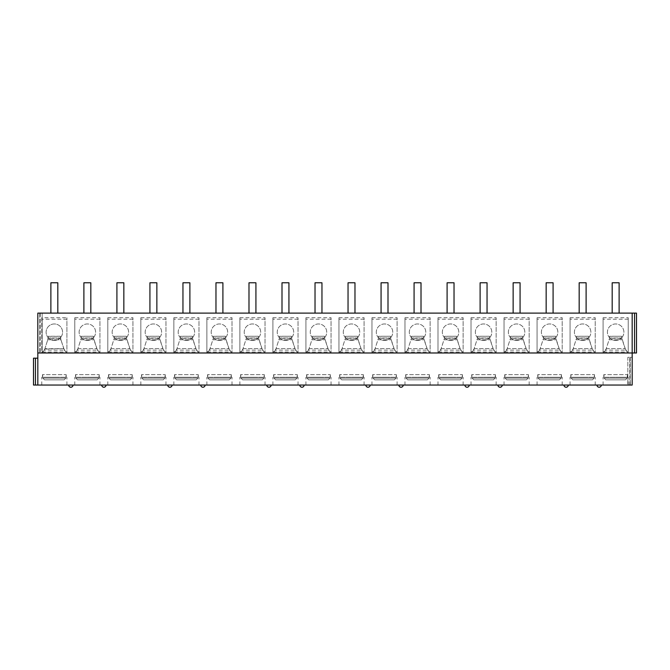 <?xml version="1.0" encoding="UTF-8"?>
<svg xmlns="http://www.w3.org/2000/svg" width="670" height="670" viewBox="0 0 670 670"><rect width="100%" height="100%" fill="white"/><g stroke="black" fill="none" stroke-linecap="round" stroke-linejoin="round"><path stroke-width="0.5" stroke-dasharray="3.35 2.51" d="M37.83 358.182L35.451 358.182L35.451 385.049L37.83 385.049L37.83 358.182L37.83 385.049L632.17 385.049L630.219 385.049L632.17 385.049L632.17 357.319L630.219 357.319L632.17 357.319L632.17 385.049L632.17 313.116L632.17 352.981L603.092 352.981L628.226 352.981L628.226 317.714L628.226 352.981M632.17 313.116L632.17 352.981L636.5 352.981L636.5 313.116L37.83 313.116L39.781 313.116L37.83 313.116L37.83 352.981L39.781 352.981L37.83 352.981L37.83 313.116L37.83 352.981L66.908 352.981L66.908 317.714L66.908 352.981L41.775 352.981L41.775 317.714L66.908 317.714M627.832 385.049L630.219 385.049L627.832 385.049L627.832 357.319L629.783 357.319L627.832 357.319L627.832 385.049M35.451 385.049L33.5 385.049L33.5 358.182L35.451 358.182M54.345 385.049L41.775 385.049L54.345 385.049M87.36 385.049L99.93 385.049L87.36 385.049M120.382 385.049L107.811 385.049L120.382 385.049M153.397 385.049L165.967 385.049L153.397 385.049M186.419 385.049L173.848 385.049L186.419 385.049M219.433 385.049L232.004 385.049L219.433 385.049M252.456 385.049L239.885 385.049L252.456 385.049M285.47 385.049L298.041 385.049L285.47 385.049M318.493 385.049L305.922 385.049L318.493 385.049M351.507 385.049L364.078 385.049L351.507 385.049M384.53 385.049L371.959 385.049L384.53 385.049M417.544 385.049L430.115 385.049L417.544 385.049M450.567 385.049L437.996 385.049L450.567 385.049M483.581 385.049L496.152 385.049L483.581 385.049M516.604 385.049L504.033 385.049L516.604 385.049M549.618 385.049L562.189 385.049L549.618 385.049M582.64 385.049L570.069 385.049L582.64 385.049M615.655 385.049L628.226 385.049L615.655 385.049M70.852 385.049L73.022 385.049L70.852 385.049M103.867 385.049L106.036 385.049L103.867 385.049M169.904 385.049L172.073 385.049L169.904 385.049M202.926 385.049L200.757 385.049L202.926 385.049M268.963 385.049L271.132 385.049L268.963 385.049M301.977 385.049L304.147 385.049L301.977 385.049M368.023 385.049L365.853 385.049L368.023 385.049M401.037 385.049L398.868 385.049L401.037 385.049M467.074 385.049L464.905 385.049L467.074 385.049M500.096 385.049L497.927 385.049L500.096 385.049M566.133 385.049L563.964 385.049L566.133 385.049M599.148 385.049L596.978 385.049L599.148 385.049M630.219 357.319L629.783 357.319L630.219 357.319L630.219 385.049L630.219 357.319M603.092 352.981L603.092 317.714L603.092 352.981L595.203 352.981L595.203 317.714L595.203 352.981L570.069 352.981L595.203 352.981M570.069 352.981L570.069 317.714L570.069 352.981L562.189 352.981L562.189 317.714L562.189 352.981L537.055 352.981L562.189 352.981M537.055 352.981L537.055 317.714L537.055 352.981L529.166 352.981L529.166 317.714L529.166 352.981L504.033 352.981L529.166 352.981M504.033 352.981L504.033 317.714L504.033 352.981L496.152 352.981L496.152 317.714L496.152 352.981L471.018 352.981L496.152 352.981M471.018 352.981L471.018 317.714L471.018 352.981L463.129 352.981L463.129 317.714L463.129 352.981L437.996 352.981L463.129 352.981M437.996 352.981L437.996 317.714L437.996 352.981L430.115 352.981L430.115 317.714L430.115 352.981L404.982 352.981L430.115 352.981M404.982 352.981L404.982 317.714L404.982 352.981L397.092 352.981L397.092 317.714L397.092 352.981L371.959 352.981L397.092 352.981M371.959 352.981L371.959 317.714L371.959 352.981L364.078 352.981L364.078 317.714L364.078 352.981L338.945 352.981L364.078 352.981M338.945 352.981L338.945 317.714L338.945 352.981L331.055 352.981L331.055 317.714L331.055 352.981L305.922 352.981L331.055 352.981M305.922 352.981L305.922 317.714L305.922 352.981L298.041 352.981L298.041 317.714L298.041 352.981L272.908 352.981L298.041 352.981M272.908 352.981L272.908 317.714L272.908 352.981L265.019 352.981L265.019 317.714L265.019 352.981L239.885 352.981L265.019 352.981M239.885 352.981L239.885 317.714L239.885 352.981L232.004 352.981L232.004 317.714L232.004 352.981L206.871 352.981L232.004 352.981M206.871 352.981L206.871 317.714L206.871 352.981L198.982 352.981L198.982 317.714L198.982 352.981L173.848 352.981L198.982 352.981M173.848 352.981L173.848 317.714L173.848 352.981L165.967 352.981L165.967 317.714L165.967 352.981L140.834 352.981L165.967 352.981M140.834 352.981L140.834 317.714L140.834 352.981L132.945 352.981L132.945 317.714L132.945 352.981L107.811 352.981L132.945 352.981M107.811 352.981L107.811 317.714L107.811 352.981L99.93 352.981L99.93 317.714L99.93 352.981L74.797 352.981L99.93 352.981M74.797 352.981L74.797 317.714L74.797 352.981L66.908 352.981M37.83 385.049L37.83 352.981M74.797 317.714L99.93 317.714M107.811 317.714L132.945 317.714M140.834 317.714L165.967 317.714M173.848 317.714L198.982 317.714M206.871 317.714L232.004 317.714M239.885 317.714L265.019 317.714M272.908 317.714L298.041 317.714M305.922 317.714L331.055 317.714M338.945 317.714L364.078 317.714M371.959 317.714L397.092 317.714M404.982 317.714L430.115 317.714M437.996 317.714L463.129 317.714M471.018 317.714L496.152 317.714M504.033 317.714L529.166 317.714M537.055 317.714L562.189 317.714M570.069 317.714L595.203 317.714M603.092 317.714L628.226 317.714M39.781 313.116L42.168 313.116L39.781 313.116L39.781 352.981L40.217 352.981L39.781 352.981L39.781 313.116M54.345 313.116L57.813 313.116L54.345 313.116M87.36 313.116L90.827 313.116L87.36 313.116M120.382 313.116L116.915 313.116L120.382 313.116M153.397 313.116L156.864 313.116L153.397 313.116M186.419 313.116L182.952 313.116L186.419 313.116M219.433 313.116L222.901 313.116L219.433 313.116M252.456 313.116L255.923 313.116L252.456 313.116M285.47 313.116L288.938 313.116L285.47 313.116M318.493 313.116L315.026 313.116L318.493 313.116M351.507 313.116L354.974 313.116L351.507 313.116M384.53 313.116L387.997 313.116L384.53 313.116M417.544 313.116L421.011 313.116L417.544 313.116M450.567 313.116L454.034 313.116L450.567 313.116M483.581 313.116L487.048 313.116L483.581 313.116M516.604 313.116L520.071 313.116L516.604 313.116M549.618 313.116L553.085 313.116L549.618 313.116M582.64 313.116L579.173 313.116L582.64 313.116M615.655 313.116L619.122 313.116L615.655 313.116M42.168 352.981L40.217 352.981L42.168 352.981L42.168 313.116L42.168 352.981M50.878 282.782L57.813 282.782M83.892 282.782L90.827 282.782M116.915 282.782L123.85 282.782M149.929 282.782L156.864 282.782M182.952 282.782L189.886 282.782M215.966 282.782L222.901 282.782M248.989 282.782L255.923 282.782M282.003 282.782L288.938 282.782M315.026 282.782L321.96 282.782M348.04 282.782L354.974 282.782M381.062 282.782L387.997 282.782M414.077 282.782L421.011 282.782M447.099 282.782L454.034 282.782M480.114 282.782L487.048 282.782M513.136 282.782L520.071 282.782M546.15 282.782L553.085 282.782M579.173 282.782L586.108 282.782M612.187 282.782L619.122 282.782M41.775 317.714L41.775 352.981M66.908 319.188L41.775 319.188L66.908 319.188M44.287 350.15A4.656 4.656 0 0 1 42.21 352.01L44.764 349.07L44.287 350.15L64.395 350.15L60.937 339.774L63.918 349.07L66.472 352.01A4.656 4.656 0 0 1 64.395 350.15M42.21 352.01L66.472 352.01M60.409 337.747A8.233 8.233 0 0 0 60.082 326.282A8.233 8.233 0 0 0 48.608 326.282A8.233 8.233 0 0 0 48.273 337.747L48.232 338.275L60.451 338.275L60.409 336.248L48.273 336.248L48.273 337.747A8.233 8.233 0 0 1 48.608 326.282A8.233 8.233 0 0 1 60.082 326.282A8.233 8.233 0 0 1 60.409 337.747M59.881 338.275A8.233 8.233 0 0 1 48.5 337.981L60.183 337.981A8.233 8.233 0 0 1 59.881 338.275M44.764 349.07L47.754 339.774L44.898 348.651L63.784 348.651L44.764 349.07M48.232 338.275L47.754 339.774L48.273 336.248M48.273 336.315L60.409 336.315L60.937 339.774L47.754 339.774L60.937 339.774L60.451 338.275M48.5 337.981A8.233 8.233 0 0 0 60.191 337.981L48.5 337.981M99.93 319.188L74.797 319.188L99.93 319.188M77.31 350.15A4.656 4.656 0 0 1 75.224 352.01L77.779 349.07L77.31 350.15L97.41 350.15L93.431 337.747A8.233 8.233 0 0 0 93.097 326.282A8.233 8.233 0 0 0 81.623 326.282A8.233 8.233 0 0 0 81.296 337.747L81.254 338.275L93.473 338.275M75.224 352.01L99.495 352.01A4.656 4.656 0 0 1 97.41 350.15M92.904 338.275A8.233 8.233 0 0 1 81.514 337.981L93.205 337.981A8.233 8.233 0 0 1 92.904 338.275M81.296 336.248L81.296 337.747A8.233 8.233 0 0 1 81.623 326.282A8.233 8.233 0 0 1 93.097 326.282A8.233 8.233 0 0 1 93.431 337.747L93.431 336.248L81.296 336.248L81.296 338.141L77.779 349.07L81.254 338.275M81.514 337.981A8.233 8.233 0 0 0 93.205 337.981L81.514 337.981M81.296 336.315L93.431 336.248M93.431 336.315L93.431 338.141L96.941 349.07L99.495 352.01M132.945 319.188L107.811 319.188L132.945 319.188M110.324 350.15A4.656 4.656 0 0 1 108.247 352.01L110.801 349.07L110.324 350.15L130.432 350.15L126.446 337.747A8.233 8.233 0 0 0 126.119 326.282A8.233 8.233 0 0 0 114.645 326.282A8.233 8.233 0 0 0 114.31 337.747L114.269 338.275L126.488 338.275M108.247 352.01L132.509 352.01A4.656 4.656 0 0 1 130.432 350.15M125.918 338.275A8.233 8.233 0 0 1 114.536 337.981L126.22 337.981A8.233 8.233 0 0 1 125.918 338.275M114.31 336.248L114.31 337.747A8.233 8.233 0 0 1 114.645 326.282A8.233 8.233 0 0 1 126.119 326.282A8.233 8.233 0 0 1 126.446 337.747L126.446 336.248L114.31 336.248L114.31 338.141L110.801 349.07L114.269 338.275M114.536 337.981A8.233 8.233 0 0 0 126.22 337.981L114.536 337.981M114.31 336.315L126.446 336.248M126.446 336.315L126.446 338.141L129.963 349.07L132.509 352.01M165.967 319.188L140.834 319.188L165.967 319.188M143.346 350.15A4.656 4.656 0 0 1 141.261 352.01L143.816 349.07L143.346 350.15L163.447 350.15L159.468 337.747A8.233 8.233 0 0 0 159.133 326.282A8.233 8.233 0 0 0 147.66 326.282A8.233 8.233 0 0 0 147.333 337.747L147.291 338.275L159.51 338.275M141.261 352.01L165.532 352.01A4.656 4.656 0 0 1 163.447 350.15M158.941 338.275A8.233 8.233 0 0 1 147.551 337.981L159.242 337.981A8.233 8.233 0 0 1 158.941 338.275M147.333 336.248L147.333 337.747A8.233 8.233 0 0 1 147.66 326.282A8.233 8.233 0 0 1 159.133 326.282A8.233 8.233 0 0 1 159.468 337.747L159.468 336.248L147.333 336.248L147.333 338.141L143.816 349.07L147.291 338.275M147.551 337.981A8.233 8.233 0 0 0 159.242 337.981L147.551 337.981M147.333 336.315L159.468 336.248M159.468 336.315L159.468 338.141L162.977 349.07L165.532 352.01M198.982 319.188L173.848 319.188L198.982 319.188M176.361 350.15A4.656 4.656 0 0 1 174.284 352.01L176.838 349.07L176.361 350.15L196.469 350.15L192.483 337.747A8.233 8.233 0 0 0 192.156 326.282A8.233 8.233 0 0 0 180.682 326.282A8.233 8.233 0 0 0 180.347 337.747L180.305 338.275L192.524 338.275M174.284 352.01L198.546 352.01A4.656 4.656 0 0 1 196.469 350.15M191.955 338.275A8.233 8.233 0 0 1 180.573 337.981L192.265 337.981A8.233 8.233 0 0 1 191.955 338.275M180.347 336.248L180.347 337.747A8.233 8.233 0 0 1 180.682 326.282A8.233 8.233 0 0 1 192.156 326.282A8.233 8.233 0 0 1 192.483 337.747L192.483 336.248L180.347 336.248L180.347 338.141L176.838 349.07L180.305 338.275M180.573 337.981A8.233 8.233 0 0 0 192.265 337.981L180.573 337.981M180.347 336.315L192.483 336.248M192.483 336.315L192.483 338.141L196 349.07L198.546 352.01M232.004 319.188L206.871 319.188L232.004 319.188M209.383 350.15A4.656 4.656 0 0 1 207.306 352.01L209.852 349.07L209.383 350.15L229.483 350.15L225.505 337.747A8.233 8.233 0 0 0 225.17 326.282A8.233 8.233 0 0 0 213.697 326.282A8.233 8.233 0 0 0 213.37 337.747L213.328 338.275L225.547 338.275M207.306 352.01L231.569 352.01A4.656 4.656 0 0 1 229.483 350.15M224.978 338.275A8.233 8.233 0 0 1 213.588 337.981L225.279 337.981A8.233 8.233 0 0 1 224.978 338.275M213.37 336.248L213.37 337.747A8.233 8.233 0 0 1 213.697 326.282A8.233 8.233 0 0 1 225.17 326.282A8.233 8.233 0 0 1 225.505 337.747L225.505 336.248L213.37 336.248L213.37 338.141L209.852 349.07L213.328 338.275M213.588 337.981A8.233 8.233 0 0 0 225.279 337.981L213.588 337.981M213.37 336.315L225.505 336.248M225.505 336.315L225.505 338.141L229.014 349.07L231.569 352.01M265.019 319.188L239.885 319.188L265.019 319.188M242.406 350.15A4.656 4.656 0 0 1 240.321 352.01L242.875 349.07L242.406 350.15L262.506 350.15L258.519 337.747A8.233 8.233 0 0 0 258.193 326.282A8.233 8.233 0 0 0 246.719 326.282A8.233 8.233 0 0 0 246.384 337.747L246.342 338.275L258.561 338.275M240.321 352.01L264.583 352.01A4.656 4.656 0 0 1 262.506 350.15M257.992 338.275A8.233 8.233 0 0 1 246.61 337.981L258.302 337.981A8.233 8.233 0 0 1 257.992 338.275M246.384 336.248L246.384 337.747A8.233 8.233 0 0 1 246.719 326.282A8.233 8.233 0 0 1 258.193 326.282A8.233 8.233 0 0 1 258.519 337.747L258.519 336.248L246.384 336.248L246.384 338.141L242.875 349.07L246.342 338.275M246.61 337.981A8.233 8.233 0 0 0 258.302 337.981L246.61 337.981M246.384 336.315L258.519 336.248M258.519 336.315L258.519 338.141L262.037 349.07L264.583 352.01M298.041 319.188L272.908 319.188L298.041 319.188M275.42 350.15A4.656 4.656 0 0 1 273.343 352.01L275.889 349.07L275.42 350.15L295.52 350.15L291.542 337.747A8.233 8.233 0 0 0 291.207 326.282A8.233 8.233 0 0 0 279.733 326.282A8.233 8.233 0 0 0 279.407 337.747L279.365 338.275L291.584 338.275M273.343 352.01L297.606 352.01A4.656 4.656 0 0 1 295.52 350.15M291.014 338.275A8.233 8.233 0 0 1 279.625 337.981L291.316 337.981A8.233 8.233 0 0 1 291.014 338.275M279.407 336.248L279.407 337.747A8.233 8.233 0 0 1 279.733 326.282A8.233 8.233 0 0 1 291.207 326.282A8.233 8.233 0 0 1 291.542 337.747L291.542 336.248L279.407 336.248L279.407 338.141L275.889 349.07L279.365 338.275M279.625 337.981A8.233 8.233 0 0 0 291.316 337.981L279.625 337.981M279.407 336.315L291.542 336.248M291.542 336.315L291.542 338.141L295.051 349.07L297.606 352.01M331.055 319.188L305.922 319.188L331.055 319.188M308.443 350.15A4.656 4.656 0 0 1 306.358 352.01L308.912 349.07L308.443 350.15L328.543 350.15L324.556 337.747A8.233 8.233 0 0 0 324.23 326.282A8.233 8.233 0 0 0 312.756 326.282A8.233 8.233 0 0 0 312.421 337.747L312.379 338.275L324.598 338.275M306.358 352.01L330.62 352.01A4.656 4.656 0 0 1 328.543 350.15M324.029 338.275A8.233 8.233 0 0 1 312.647 337.981L324.339 337.981A8.233 8.233 0 0 1 324.029 338.275M312.421 336.248L312.421 337.747A8.233 8.233 0 0 1 312.756 326.282A8.233 8.233 0 0 1 324.23 326.282A8.233 8.233 0 0 1 324.556 337.747L324.556 336.248L312.421 336.248L312.421 338.141L308.912 349.07L312.379 338.275M312.647 337.981A8.233 8.233 0 0 0 324.339 337.981L312.647 337.981M312.421 336.315L324.556 336.248M324.556 336.315L324.556 338.141L328.074 349.07L330.62 352.01M364.078 319.188L338.945 319.188L364.078 319.188M341.457 350.15A4.656 4.656 0 0 1 339.38 352.01L341.926 349.07L341.457 350.15L361.557 350.15L357.579 337.747A8.233 8.233 0 0 0 357.244 326.282A8.233 8.233 0 0 0 345.77 326.282A8.233 8.233 0 0 0 345.444 337.747L345.402 338.275L357.621 338.275M339.38 352.01L363.642 352.01A4.656 4.656 0 0 1 361.557 350.15M357.051 338.275A8.233 8.233 0 0 1 345.661 337.981L357.353 337.981A8.233 8.233 0 0 1 357.051 338.275M345.444 336.248L345.444 337.747A8.233 8.233 0 0 1 345.77 326.282A8.233 8.233 0 0 1 357.244 326.282A8.233 8.233 0 0 1 357.579 337.747L357.579 336.248L345.444 336.248L345.444 338.141L341.926 349.07L345.402 338.275M345.661 337.981A8.233 8.233 0 0 0 357.353 337.981L345.661 337.981M345.444 336.315L357.579 336.248M357.579 336.315L357.579 338.141L361.088 349.07L363.642 352.01M397.092 319.188L371.959 319.188L397.092 319.188M374.48 350.15A4.656 4.656 0 0 1 372.394 352.01L374.949 349.07L374.48 350.15L394.58 350.15L390.593 337.747A8.233 8.233 0 0 0 390.267 326.282A8.233 8.233 0 0 0 378.793 326.282A8.233 8.233 0 0 0 378.458 337.747L378.416 338.275L390.635 338.275M372.394 352.01L396.657 352.01A4.656 4.656 0 0 1 394.58 350.15M390.066 338.275A8.233 8.233 0 0 1 378.684 337.981L390.375 337.981A8.233 8.233 0 0 1 390.066 338.275M378.458 336.248L378.458 337.747A8.233 8.233 0 0 1 378.793 326.282A8.233 8.233 0 0 1 390.267 326.282A8.233 8.233 0 0 1 390.593 337.747L390.593 336.248L378.458 336.248L378.458 338.141L374.949 349.07L378.416 338.275M378.684 337.981A8.233 8.233 0 0 0 390.375 337.981L378.684 337.981M378.458 336.315L390.593 336.248M390.593 336.315L390.593 338.141L394.111 349.07L396.657 352.01M430.115 319.188L404.982 319.188L430.115 319.188M407.494 350.15A4.656 4.656 0 0 1 405.417 352.01L407.963 349.07L407.494 350.15L427.594 350.15L423.616 337.747A8.233 8.233 0 0 0 423.281 326.282A8.233 8.233 0 0 0 411.807 326.282A8.233 8.233 0 0 0 411.481 337.747L411.439 338.275L423.658 338.275M405.417 352.01L429.679 352.01A4.656 4.656 0 0 1 427.594 350.15M423.088 338.275A8.233 8.233 0 0 1 411.698 337.981L423.39 337.981A8.233 8.233 0 0 1 423.088 338.275M411.481 336.248L411.481 337.747A8.233 8.233 0 0 1 411.807 326.282A8.233 8.233 0 0 1 423.281 326.282A8.233 8.233 0 0 1 423.616 337.747L423.616 336.248L411.481 336.248L411.481 338.141L407.963 349.07L411.439 338.275M411.698 337.981A8.233 8.233 0 0 0 423.39 337.981L411.698 337.981M411.481 336.315L423.616 336.248M423.616 336.315L423.616 338.141L427.125 349.07L429.679 352.01M463.129 319.188L437.996 319.188L463.129 319.188M440.517 350.15A4.656 4.656 0 0 1 438.431 352.01L440.986 349.07L440.517 350.15L460.617 350.15L456.63 337.747A8.233 8.233 0 0 0 456.304 326.282A8.233 8.233 0 0 0 444.83 326.282A8.233 8.233 0 0 0 444.495 337.747L444.453 338.275L456.672 338.275M438.431 352.01L462.694 352.01A4.656 4.656 0 0 1 460.617 350.15M456.103 338.275A8.233 8.233 0 0 1 444.721 337.981L456.412 337.981A8.233 8.233 0 0 1 456.103 338.275M444.495 336.248L444.495 337.747A8.233 8.233 0 0 1 444.83 326.282A8.233 8.233 0 0 1 456.304 326.282A8.233 8.233 0 0 1 456.63 337.747L456.63 336.248L444.495 336.248L444.495 338.141L440.986 349.07L444.453 338.275M444.721 337.981A8.233 8.233 0 0 0 456.412 337.981L444.721 337.981M444.495 336.315L456.63 336.248M456.63 336.315L456.63 338.141L460.148 349.07L462.694 352.01M496.152 319.188L471.018 319.188L496.152 319.188M473.531 350.15A4.656 4.656 0 0 1 471.454 352.01L474 349.07L473.531 350.15L493.639 350.15L489.653 337.747A8.233 8.233 0 0 0 489.318 326.282A8.233 8.233 0 0 0 477.844 326.282A8.233 8.233 0 0 0 477.517 337.747L477.476 338.275L489.695 338.275M471.454 352.01L495.716 352.01A4.656 4.656 0 0 1 493.639 350.15M489.125 338.275A8.233 8.233 0 0 1 477.735 337.981L489.427 337.981A8.233 8.233 0 0 1 489.125 338.275M477.517 336.248L477.517 337.747A8.233 8.233 0 0 1 477.844 326.282A8.233 8.233 0 0 1 489.318 326.282A8.233 8.233 0 0 1 489.653 337.747L489.653 336.248L477.517 336.248L477.517 338.141L474 349.07L477.476 338.275M477.735 337.981A8.233 8.233 0 0 0 489.427 337.981L477.735 337.981M477.517 336.315L489.653 336.248M489.653 336.315L489.653 338.141L493.162 349.07L495.716 352.01M529.166 319.188L504.033 319.188L529.166 319.188M506.554 350.15A4.656 4.656 0 0 1 504.468 352.01L507.022 349.07L506.554 350.15L526.654 350.15L522.667 337.747A8.233 8.233 0 0 0 522.34 326.282A8.233 8.233 0 0 0 510.867 326.282A8.233 8.233 0 0 0 510.532 337.747L510.49 338.275L522.709 338.275M504.468 352.01L528.739 352.01A4.656 4.656 0 0 1 526.654 350.15M522.139 338.275A8.233 8.233 0 0 1 510.758 337.981L522.449 337.981A8.233 8.233 0 0 1 522.139 338.275M510.532 336.248L510.532 337.747A8.233 8.233 0 0 1 510.867 326.282A8.233 8.233 0 0 1 522.34 326.282A8.233 8.233 0 0 1 522.667 337.747L522.667 336.248L510.532 336.248L510.532 338.141L507.022 349.07L510.49 338.275M510.758 337.981A8.233 8.233 0 0 0 522.449 337.981L510.758 337.981M510.532 336.315L522.667 336.248M522.667 336.315L522.667 338.141L526.184 349.07L528.739 352.01M562.189 319.188L537.055 319.188L562.189 319.188M539.568 350.15A4.656 4.656 0 0 1 537.491 352.01L540.037 349.07L539.568 350.15L559.676 350.15L555.69 337.747A8.233 8.233 0 0 0 555.355 326.282A8.233 8.233 0 0 0 543.881 326.282A8.233 8.233 0 0 0 543.554 337.747L543.512 338.275L555.731 338.275M537.491 352.01L561.753 352.01A4.656 4.656 0 0 1 559.676 350.15M555.162 338.275A8.233 8.233 0 0 1 543.78 337.981L555.464 337.981A8.233 8.233 0 0 1 555.162 338.275M543.554 336.248L543.554 337.747A8.233 8.233 0 0 1 543.881 326.282A8.233 8.233 0 0 1 555.355 326.282A8.233 8.233 0 0 1 555.69 337.747L555.69 336.248L543.554 336.248L543.554 338.141L540.037 349.07L543.512 338.275M543.78 337.981A8.233 8.233 0 0 0 555.464 337.981L543.78 337.981M543.554 336.315L555.69 336.248M555.69 336.315L555.69 338.141L559.199 349.07L561.753 352.01M595.203 319.188L570.069 319.188L595.203 319.188M572.59 350.15A4.656 4.656 0 0 1 570.505 352.01L573.059 349.07L572.59 350.15L592.69 350.15L588.704 337.747A8.233 8.233 0 0 0 588.377 326.282A8.233 8.233 0 0 0 576.904 326.282A8.233 8.233 0 0 0 576.569 337.747L576.527 338.275L588.746 338.275M570.505 352.01L594.776 352.01A4.656 4.656 0 0 1 592.69 350.15M588.176 338.275A8.233 8.233 0 0 1 576.795 337.981L588.486 337.981A8.233 8.233 0 0 1 588.176 338.275M576.569 336.248L576.569 337.747A8.233 8.233 0 0 1 576.904 326.282A8.233 8.233 0 0 1 588.377 326.282A8.233 8.233 0 0 1 588.704 337.747L588.704 336.248L576.569 336.248L576.569 338.141L573.059 349.07L576.527 338.275M576.795 337.981A8.233 8.233 0 0 0 588.486 337.981L576.795 337.981M576.569 336.315L588.704 336.248M588.704 336.315L588.704 338.141L592.221 349.07L594.776 352.01M628.226 319.188L603.092 319.188L628.226 319.188M605.605 350.15A4.656 4.656 0 0 1 603.528 352.01L606.082 349.07L605.605 350.15L625.713 350.15L621.726 337.747A8.233 8.233 0 0 0 621.392 326.282A8.233 8.233 0 0 0 609.918 326.282A8.233 8.233 0 0 0 609.591 337.747L609.549 338.275L621.768 338.275M603.528 352.01L627.79 352.01A4.656 4.656 0 0 1 625.713 350.15M621.199 338.275A8.233 8.233 0 0 1 609.817 337.981L621.5 337.981A8.233 8.233 0 0 1 621.199 338.275M609.591 336.248L609.591 337.747A8.233 8.233 0 0 1 609.918 326.282A8.233 8.233 0 0 1 621.392 326.282A8.233 8.233 0 0 1 621.726 337.747L621.726 336.248L609.591 336.248L609.591 338.141L606.082 349.07L609.549 338.275M609.817 337.981A8.233 8.233 0 0 0 621.5 337.981L609.817 337.981M609.591 336.315L621.726 336.248M621.726 336.315L621.726 338.141L625.236 349.07L627.79 352.01M54.345 377.252L41.775 377.252L54.345 377.252M42.779 377.252L65.911 377.252L42.486 377.252L42.779 374.647L65.911 374.647L42.486 374.647L42.779 377.252M65.911 377.252L66.196 374.647L65.911 377.252M42.779 378.115L44.563 379.848L42.779 378.115L65.911 378.115L64.127 379.848L44.563 379.848L64.127 379.848L65.911 378.115L42.779 378.115M64.127 379.848L44.563 379.848L64.127 379.848M87.36 377.252L99.93 377.252L87.36 377.252M75.794 377.252L98.925 377.252L75.509 377.252L75.794 374.647L98.925 374.647L75.509 374.647L75.794 377.252M98.925 377.252L99.219 374.647L98.925 377.252M75.794 378.115L77.578 379.848L75.794 378.115L98.925 378.115L97.142 379.848L77.578 379.848L97.142 379.848L98.925 378.115L75.794 378.115M97.142 379.848L77.578 379.848L97.142 379.848M120.382 377.252L107.811 377.252L120.382 377.252M108.816 377.252L131.948 377.252L108.523 377.252L108.816 374.647L131.948 374.647L108.523 374.647L108.816 377.252M131.948 377.252L132.233 374.647L131.948 377.252M108.816 378.115L110.6 379.848L108.816 378.115L131.948 378.115L130.164 379.848L110.6 379.848L130.164 379.848L131.948 378.115L108.816 378.115M130.164 379.848L110.6 379.848L130.164 379.848M153.397 377.252L165.967 377.252L153.397 377.252M141.831 377.252L164.962 377.252L141.546 377.252L141.831 374.647L164.962 374.647L141.546 374.647L141.831 377.252M164.962 377.252L165.256 374.647L164.962 377.252M141.831 378.115L143.614 379.848L141.831 378.115L164.962 378.115L163.179 379.848L143.614 379.848L163.179 379.848L164.962 378.115L141.831 378.115M163.179 379.848L143.614 379.848L163.179 379.848M186.419 377.252L173.848 377.252L186.419 377.252M174.853 377.252L197.985 377.252L174.56 377.252L174.853 374.647L197.985 374.647L174.56 374.647L174.853 377.252M197.985 377.252L198.27 374.647L197.985 377.252M174.853 378.115L176.637 379.848L174.853 378.115L197.985 378.115L196.201 379.848L176.637 379.848L196.201 379.848L197.985 378.115L174.853 378.115M196.201 379.848L176.637 379.848L196.201 379.848M219.433 377.252L232.004 377.252L219.433 377.252M207.868 377.252L230.999 377.252L207.583 377.252L207.868 374.647L230.999 374.647L207.583 374.647L207.868 377.252M230.999 377.252L231.292 374.647L230.999 377.252M207.868 378.115L209.651 379.848L207.868 378.115L230.999 378.115L229.215 379.848L209.651 379.848L229.215 379.848L230.999 378.115L207.868 378.115M229.215 379.848L209.651 379.848L229.215 379.848M252.456 377.252L239.885 377.252L252.456 377.252M240.89 377.252L264.022 377.252L240.597 377.252L240.89 374.647L264.022 374.647L240.597 374.647L240.89 377.252M264.022 377.252L264.307 374.647L264.022 377.252M240.89 378.115L242.674 379.848L240.89 378.115L264.022 378.115L262.238 379.848L242.674 379.848L262.238 379.848L264.022 378.115L240.89 378.115M262.238 379.848L242.674 379.848L262.238 379.848M285.47 377.252L298.041 377.252L285.47 377.252M273.904 377.252L297.036 377.252L273.62 377.252L273.904 374.647L297.036 374.647L273.62 374.647L273.904 377.252M297.036 377.252L297.329 374.647L297.036 377.252M273.904 378.115L275.688 379.848L273.904 378.115L297.036 378.115L295.252 379.848L275.688 379.848L295.252 379.848L297.036 378.115L273.904 378.115M295.252 379.848L275.688 379.848L295.252 379.848M318.493 377.252L305.922 377.252L318.493 377.252M306.927 377.252L330.059 377.252L306.634 377.252L306.927 374.647L330.059 374.647L306.634 374.647L306.927 377.252M330.059 377.252L330.344 374.647L330.059 377.252M306.927 378.115L308.711 379.848L306.927 378.115L330.059 378.115L328.275 379.848L308.711 379.848L328.275 379.848L330.059 378.115L306.927 378.115M328.275 379.848L308.711 379.848L328.275 379.848M351.507 377.252L364.078 377.252L351.507 377.252M339.941 377.252L363.073 377.252L339.656 377.252L339.941 374.647L363.073 374.647L339.656 374.647L339.941 377.252M363.073 377.252L363.366 374.647L363.073 377.252M339.941 378.115L341.725 379.848L339.941 378.115L363.073 378.115L361.289 379.848L341.725 379.848L361.289 379.848L363.073 378.115L339.941 378.115M361.289 379.848L341.725 379.848L361.289 379.848M384.53 377.252L371.959 377.252L384.53 377.252M372.964 377.252L396.096 377.252L372.671 377.252L372.964 374.647L396.096 374.647L372.671 374.647L372.964 377.252M396.096 377.252L396.38 374.647L396.096 377.252M372.964 378.115L374.748 379.848L372.964 378.115L396.096 378.115L394.312 379.848L374.748 379.848L394.312 379.848L396.096 378.115L372.964 378.115M394.312 379.848L374.748 379.848L394.312 379.848M417.544 377.252L430.115 377.252L417.544 377.252M405.978 377.252L429.11 377.252L405.693 377.252L405.978 374.647L429.11 374.647L405.693 374.647L405.978 377.252M429.11 377.252L429.403 374.647L429.11 377.252M405.978 378.115L407.762 379.848L405.978 378.115L429.11 378.115L427.326 379.848L407.762 379.848L427.326 379.848L429.11 378.115L405.978 378.115M427.326 379.848L407.762 379.848L427.326 379.848M450.567 377.252L437.996 377.252L450.567 377.252M439.001 377.252L462.132 377.252L438.708 377.252L439.001 374.647L462.132 374.647L438.708 374.647L439.001 377.252M462.132 377.252L462.417 374.647L462.132 377.252M439.001 378.115L440.785 379.848L439.001 378.115L462.132 378.115L460.349 379.848L440.785 379.848L460.349 379.848L462.132 378.115L439.001 378.115M460.349 379.848L440.785 379.848L460.349 379.848M483.581 377.252L496.152 377.252L483.581 377.252M472.015 377.252L495.147 377.252L471.73 377.252L472.015 374.647L495.147 374.647L471.73 374.647L472.015 377.252M495.147 377.252L495.44 374.647L495.147 377.252M472.015 378.115L473.799 379.848L472.015 378.115L495.147 378.115L493.363 379.848L473.799 379.848L493.363 379.848L495.147 378.115L472.015 378.115M493.363 379.848L473.799 379.848L493.363 379.848M516.604 377.252L504.033 377.252L516.604 377.252M505.038 377.252L528.169 377.252L504.744 377.252L505.038 374.647L528.169 374.647L504.744 374.647L505.038 377.252M528.169 377.252L528.454 374.647L528.169 377.252M505.038 378.115L506.822 379.848L505.038 378.115L528.169 378.115L526.385 379.848L506.822 379.848L526.385 379.848L528.169 378.115L505.038 378.115M526.385 379.848L506.822 379.848L526.385 379.848M549.618 377.252L562.189 377.252L549.618 377.252M538.052 377.252L561.184 377.252L537.767 377.252L538.052 374.647L561.184 374.647L537.767 374.647L538.052 377.252M561.184 377.252L561.477 374.647L561.184 377.252M538.052 378.115L539.836 379.848L538.052 378.115L561.184 378.115L559.4 379.848L539.836 379.848L559.4 379.848L561.184 378.115L538.052 378.115M559.4 379.848L539.836 379.848L559.4 379.848M582.64 377.252L570.069 377.252L582.64 377.252M571.075 377.252L594.206 377.252L570.781 377.252L571.075 374.647L594.206 374.647L570.781 374.647L571.075 377.252M594.206 377.252L594.491 374.647L594.206 377.252M571.075 378.115L572.858 379.848L571.075 378.115L594.206 378.115L592.422 379.848L572.858 379.848L592.422 379.848L594.206 378.115L571.075 378.115M592.422 379.848L572.858 379.848L592.422 379.848M615.655 377.252L628.226 377.252L615.655 377.252M604.089 377.252L627.221 377.252L603.804 377.252L604.089 374.647L627.221 374.647L603.804 374.647L604.089 377.252M627.221 377.252L627.514 374.647L627.221 377.252M604.089 378.115L605.873 379.848L604.089 378.115L627.221 378.115L625.437 379.848L605.873 379.848L625.437 379.848L627.221 378.115L604.089 378.115M625.437 379.848L605.873 379.848L625.437 379.848M629.783 385.049L629.783 357.319L629.783 385.049M40.217 313.116L40.217 352.981L40.217 313.116M634.549 313.116L634.549 352.981M77.913 348.651L96.807 348.651L77.913 348.651M80.769 339.774L93.951 339.774L80.769 339.774M110.935 348.651L129.821 348.651L110.935 348.651M113.791 339.774L126.973 339.774L113.791 339.774M143.95 348.651L162.844 348.651L143.95 348.651M146.805 339.774L159.988 339.774L146.805 339.774M176.972 348.651L195.858 348.651L176.972 348.651M179.828 339.774L193.01 339.774L179.828 339.774M209.995 348.651L228.88 348.651L209.995 348.651M212.842 339.774L226.024 339.774L212.842 339.774M243.009 348.651L261.895 348.651L243.009 348.651M245.865 339.774L259.047 339.774L245.865 339.774M276.032 348.651L294.917 348.651L276.032 348.651M278.879 339.774L292.061 339.774L278.879 339.774M309.046 348.651L327.932 348.651L309.046 348.651M311.902 339.774L325.084 339.774L311.902 339.774M342.069 348.651L360.954 348.651L342.069 348.651M344.916 339.774L358.098 339.774L344.916 339.774M375.083 348.651L393.968 348.651L375.083 348.651M377.939 339.774L391.121 339.774L377.939 339.774M408.105 348.651L426.991 348.651L408.105 348.651M410.953 339.774L424.135 339.774L410.953 339.774M441.12 348.651L460.005 348.651L441.12 348.651M443.976 339.774L457.158 339.774L443.976 339.774M474.142 348.651L493.028 348.651L474.142 348.651M476.99 339.774L490.172 339.774L476.99 339.774M507.156 348.651L526.051 348.651L507.156 348.651M510.012 339.774L523.195 339.774L510.012 339.774M540.179 348.651L559.065 348.651L540.179 348.651M543.027 339.774L556.209 339.774L543.027 339.774M573.193 348.651L592.087 348.651L573.193 348.651M576.049 339.774L589.231 339.774L576.049 339.774M606.216 348.651L625.102 348.651L606.216 348.651M609.063 339.774L622.246 339.774L609.063 339.774M41.775 385.049L41.775 377.252M66.908 385.049L66.908 377.252M42.486 374.647L42.486 377.252M66.196 374.647L66.196 377.252M74.797 385.049L74.797 377.252M99.93 385.049L99.93 377.252M75.509 374.647L75.509 377.252M99.219 374.647L99.219 377.252M107.811 385.049L107.811 377.252M132.945 385.049L132.945 377.252M132.233 374.647L132.233 377.252M108.523 374.647L108.523 377.252M140.834 385.049L140.834 377.252M165.967 385.049L165.967 377.252M165.256 374.647L165.256 377.252M141.546 374.647L141.546 377.252M173.848 385.049L173.848 377.252M198.982 385.049L198.982 377.252M198.27 374.647L198.27 377.252M174.56 374.647L174.56 377.252M206.871 385.049L206.871 377.252M232.004 385.049L232.004 377.252M231.292 374.647L231.292 377.252M207.583 374.647L207.583 377.252M239.885 385.049L239.885 377.252M265.019 385.049L265.019 377.252M264.307 374.647L264.307 377.252M240.597 374.647L240.597 377.252M272.908 385.049L272.908 377.252M298.041 385.049L298.041 377.252M297.329 374.647L297.329 377.252M273.62 374.647L273.62 377.252M305.922 385.049L305.922 377.252M331.055 385.049L331.055 377.252M330.344 374.647L330.344 377.252M306.634 374.647L306.634 377.252M338.945 385.049L338.945 377.252M364.078 385.049L364.078 377.252M363.366 374.647L363.366 377.252M339.656 374.647L339.656 377.252M371.959 385.049L371.959 377.252M397.092 385.049L397.092 377.252M396.38 374.647L396.38 377.252M372.671 374.647L372.671 377.252M404.982 385.049L404.982 377.252M430.115 385.049L430.115 377.252M429.403 374.647L429.403 377.252M405.693 374.647L405.693 377.252M437.996 385.049L437.996 377.252M463.129 385.049L463.129 377.252M462.417 374.647L462.417 377.252M438.708 374.647L438.708 377.252M471.018 385.049L471.018 377.252M496.152 385.049L496.152 377.252M495.44 374.647L495.44 377.252M471.73 374.647L471.73 377.252M504.033 385.049L504.033 377.252M529.166 385.049L529.166 377.252M528.454 374.647L528.454 377.252M504.744 374.647L504.744 377.252M537.055 385.049L537.055 377.252M562.189 385.049L562.189 377.252M561.477 374.647L561.477 377.252M537.767 374.647L537.767 377.252M570.069 385.049L570.069 377.252M595.203 385.049L595.203 377.252M594.491 374.647L594.491 377.252M570.781 374.647L570.781 377.252M603.092 385.049L603.092 377.252M628.226 385.049L628.226 377.252M627.514 374.647L627.514 377.252M603.804 374.647L603.804 377.252"/><path stroke-width="1" d="M632.17 313.116L37.83 313.116L37.83 352.981L636.5 352.981L636.5 313.116L632.17 313.116L632.17 385.049L33.5 385.049L33.5 358.182L37.83 358.182M37.83 352.981L37.83 385.049M57.813 313.116L57.813 282.782L50.878 282.782L50.878 313.116M90.827 313.116L90.827 282.782L83.892 282.782L83.892 313.116M123.85 313.116L123.85 282.782L116.915 282.782L116.915 313.116M156.864 313.116L156.864 282.782L149.929 282.782L149.929 313.116M189.886 313.116L189.886 282.782L182.952 282.782L182.952 313.116M222.901 313.116L222.901 282.782L215.966 282.782L215.966 313.116M255.923 313.116L255.923 282.782L248.989 282.782L248.989 313.116M288.938 313.116L288.938 282.782L282.003 282.782L282.003 313.116M321.96 313.116L321.96 282.782L315.026 282.782L315.026 313.116M354.974 313.116L354.974 282.782L348.04 282.782L348.04 313.116M387.997 313.116L387.997 282.782L381.062 282.782L381.062 313.116M421.011 313.116L421.011 282.782L414.077 282.782L414.077 313.116M454.034 313.116L454.034 282.782L447.099 282.782L447.099 313.116M487.048 313.116L487.048 282.782L480.114 282.782L480.114 313.116M520.071 313.116L520.071 282.782L513.136 282.782L513.136 313.116M553.085 313.116L553.085 282.782L546.15 282.782L546.15 313.116M586.108 313.116L586.108 282.782L579.173 282.782L579.173 313.116M619.122 313.116L619.122 282.782L612.187 282.782L612.187 313.116M35.451 358.182L35.451 385.049M634.549 313.116L634.549 352.981M68.683 385.049A2.169 2.169 0 0 0 70.852 387.218A2.169 2.169 0 0 0 73.022 385.049M101.706 385.049A2.169 2.169 0 0 0 103.867 387.218A2.169 2.169 0 0 0 106.036 385.049M167.743 385.049A2.169 2.169 0 0 0 169.904 387.218A2.169 2.169 0 0 0 172.073 385.049M200.757 385.049A2.169 2.169 0 0 0 202.926 387.218A2.169 2.169 0 0 0 205.095 385.049M266.794 385.049A2.169 2.169 0 0 0 268.963 387.218A2.169 2.169 0 0 0 271.132 385.049M299.817 385.049A2.169 2.169 0 0 0 301.977 387.218A2.169 2.169 0 0 0 304.147 385.049M365.853 385.049A2.169 2.169 0 0 0 368.023 387.218A2.169 2.169 0 0 0 370.183 385.049M398.868 385.049A2.169 2.169 0 0 0 401.037 387.218A2.169 2.169 0 0 0 403.206 385.049M464.905 385.049A2.169 2.169 0 0 0 467.074 387.218A2.169 2.169 0 0 0 469.243 385.049M497.927 385.049A2.169 2.169 0 0 0 500.096 387.218A2.169 2.169 0 0 0 502.257 385.049M563.964 385.049A2.169 2.169 0 0 0 566.133 387.218A2.169 2.169 0 0 0 568.294 385.049M596.978 385.049A2.169 2.169 0 0 0 599.148 387.218A2.169 2.169 0 0 0 601.317 385.049"/></g></svg>
